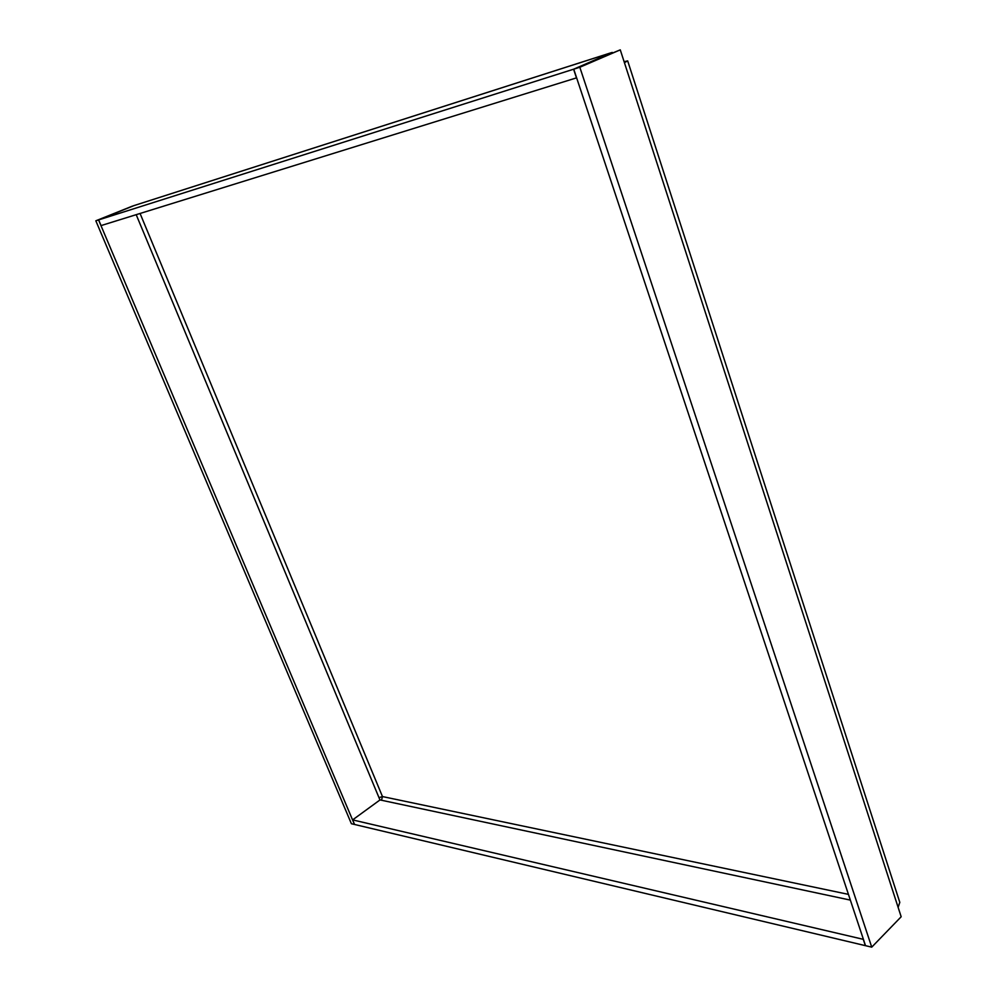 <?xml version="1.0" encoding="UTF-8"?>
<svg xmlns="http://www.w3.org/2000/svg" width="997" height="997" viewBox="0 0 997 997"><rect width="100%" height="100%" fill="white"/><g stroke="black" fill="none" stroke-linecap="round" stroke-linejoin="round"><path stroke-width="1.5" d="M351.393 823.721L95.824 220.798L98.566 219.926L354.483 824.457L351.393 823.721M98.566 219.926L132.589 206.043L95.824 220.798M352.626 819.895L354.571 824.469L865.359 945.642L863.265 939.324L352.626 819.895L380.007 799.93L381.49 800.242L382.474 796.566L378.985 797.637L379.944 799.968M865.521 945.679L573.736 69.167L620.271 49.85L579.818 67.248L871.739 947.15L865.521 945.679M579.818 67.248L573.736 69.167M627.686 60.917L899.805 902.36L898.123 907.357L901.176 916.754L871.739 947.15M898.123 907.357L620.271 49.85M624.421 62.661L627.686 60.892L624.11 61.689M611.111 52.779L133.997 205.594L98.641 219.901L573.587 69.217L612.258 52.417M133.997 205.594L611.684 52.567M573.587 69.217L576.478 77.878L101.046 225.596L98.641 219.901M378.985 797.637L136.19 214.667M140.066 213.47L382.474 796.566L848.435 894.371M381.49 800.242L850.341 900.104"/></g></svg>
